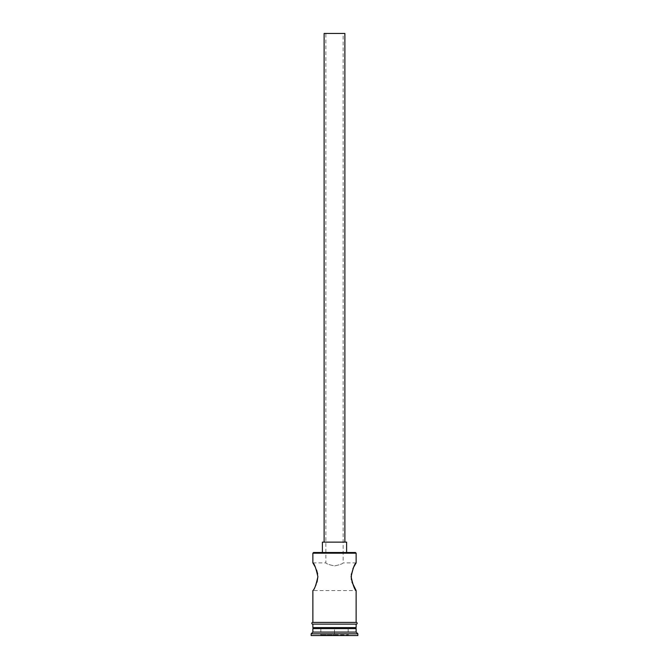 <?xml version="1.0" encoding="UTF-8"?>
<svg xmlns="http://www.w3.org/2000/svg" width="669" height="669" viewBox="0 0 669 669"><rect width="100%" height="100%" fill="white"/><g stroke="black" fill="none" stroke-linecap="round" stroke-linejoin="round"><path stroke-width="0.5" stroke-dasharray="3.35 2.51" d="M312.875 562.88L325.853 562.88L325.853 33.45L343.147 33.45L325.853 33.45M356.125 562.88L343.147 562.88C342.645 563.8 339.76 564.812 334.508 565.915C329.24 564.812 326.355 563.8 325.853 562.88C326.355 563.8 329.24 564.812 334.5 565.915C339.76 564.812 342.645 563.8 343.147 562.88L343.147 33.45M324.122 542.124L344.878 542.124L324.122 542.124M322.391 552.502L346.609 552.502L322.391 552.502M351.986 582.155L351.342 579.479M351.342 573.969L352.898 568.826M315.199 586.537L312.875 590.568L356.125 590.568M315.224 566.961L316.588 570.047M317.65 573.952L317.884 576.737M317.031 582.114L316.069 584.706M355.088 627.589L313.912 627.589L355.088 627.589M356.125 622.404L312.875 622.404L356.125 622.404M356.125 624.127L312.875 624.127L356.125 624.127M356.301 622.404L312.699 622.404M312.699 624.127L356.301 624.127M355.431 552.502L313.569 552.502M334.5 635.55L320.142 635.55L348.858 635.55L334.5 635.55L334.5 634.856L348.164 634.856L320.836 634.856L334.5 634.856L334.5 635.55M311.144 635.55L357.856 635.55M311.144 633.819L357.856 633.819M312.875 628.626L356.125 628.626M312.875 632.088L356.125 632.088M312.875 627.589L356.125 627.589M312.875 553.196L356.125 553.196M346.609 542.124L322.391 542.124M344.878 33.45L324.122 33.45M348.164 628.626L348.164 634.856L348.858 635.55L348.164 634.856L348.164 628.626L334.5 628.626L334.5 634.856L334.5 628.626L348.164 628.626M320.836 628.626L320.836 634.856L320.142 635.55L320.836 634.856L320.836 628.626L334.5 628.626L320.836 628.626"/><path stroke-width="1" d="M312.875 553.196L313.569 552.502L355.431 552.502L356.125 553.196L312.875 553.196L312.875 562.88L315.224 566.961M324.122 542.124L324.122 33.45L344.878 33.45L344.878 542.124M322.391 552.502L322.391 542.124L346.609 542.124L346.609 552.502M353.776 566.961L356.125 562.88C354.629 563.699 352.956 568.307 351.116 576.711C352.956 585.132 354.629 589.749 356.125 590.568L351.986 582.155M351.342 579.479L351.342 573.969M352.898 568.826L353.717 567.069M316.588 570.047L317.65 573.952M317.884 576.737L317.031 582.114M316.069 584.706L315.199 586.537M313.912 627.589L312.875 628.626L312.875 632.088L311.144 633.819L311.144 635.55L357.856 635.55L357.856 633.819L311.144 633.819M355.088 627.589L356.125 628.626L312.875 628.626M356.125 628.626L356.125 632.088L312.875 632.088M356.125 632.088L357.856 633.819M312.875 622.404L312.875 590.568C314.371 589.74 316.044 585.132 317.884 576.728C316.044 568.316 314.371 563.699 312.875 562.88M356.125 590.568L356.125 622.404M356.125 553.196L356.125 562.88M312.875 624.127L312.875 627.589L356.125 627.589L356.125 624.127M312.699 622.404L356.301 622.404A0.861 0.861 0 0 1 357.162 623.265A0.861 0.861 0 0 1 356.301 624.127L312.699 624.127A0.861 0.861 0 0 1 311.838 623.265A0.861 0.861 0 0 1 312.699 622.404"/></g></svg>

